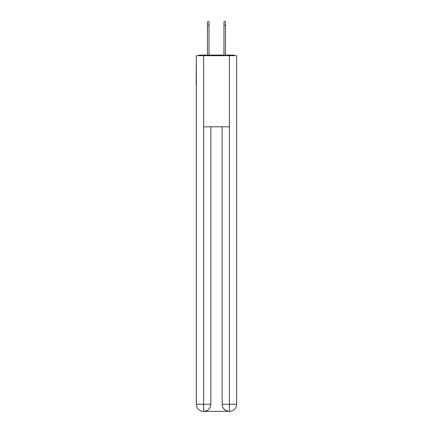 <?xml version="1.0" encoding="UTF-8"?>
<svg xmlns="http://www.w3.org/2000/svg" width="433" height="433" viewBox="0 0 433 433"><rect width="100%" height="100%" fill="white"/><g stroke="black" fill="none" stroke-linecap="round" stroke-linejoin="round"><path stroke-width="0.65" d="M236.656 58.758L236.656 109.619M196.344 84.722L196.344 109.619M196.165 84.722L196.344 58.758M234.599 55.678A1.781 1.781 0 0 0 233.273 55.083L199.727 55.083A1.781 1.781 0 0 0 198.401 55.678M233.273 55.083L225.75 55.083M207.25 55.083L199.727 55.083M203.461 411.35A7.112 7.112 0 0 1 196.344 404.238L210.871 404.238L210.871 126.809L210.871 404.238A7.112 7.112 0 0 1 203.754 411.35L203.461 411.35A7.112 7.112 0 0 1 196.344 404.238L196.344 55.678L203.634 55.678L203.634 126.809L229.366 126.809L229.366 55.678L203.634 55.678M229.366 55.678L236.656 55.678L236.656 404.238A7.112 7.112 0 0 1 229.539 411.35L229.246 411.35A7.112 7.112 0 0 1 222.129 404.238L222.129 126.809L222.129 404.238C222.492 408.427 224.862 410.798 229.246 411.35L203.754 411.35C208.154 410.89 210.525 408.519 210.871 404.238M222.129 404.238L229.366 404.238L229.42 411.35M203.634 126.809L203.634 411.35M207.488 25.206L207.488 21.65L209.031 21.65L209.031 25.206L207.488 25.206L207.488 55.083M209.031 55.083L209.031 25.206M223.969 55.083L223.969 21.65L225.512 21.65L225.512 25.206L223.969 25.206M225.512 55.083L225.512 25.206M229.366 126.809L229.366 404.238L236.656 404.238"/></g></svg>
